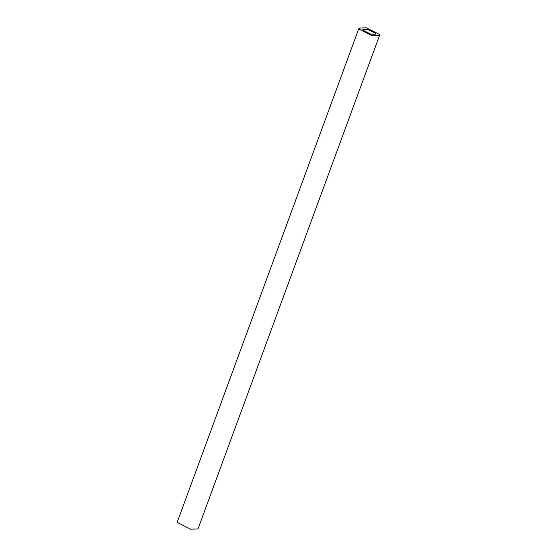 <?xml version="1.0" encoding="UTF-8"?>
<svg xmlns="http://www.w3.org/2000/svg" width="557" height="557" viewBox="0 0 557 557"><rect width="100%" height="100%" fill="white"/><g stroke="black" fill="none" stroke-linecap="round" stroke-linejoin="round"><path stroke-width="0.84" d="M371.053 34.269L363.087 30.252L362.865 29.444L367.481 29.333L375.446 33.35L375.669 34.158L371.053 34.269M366.415 27.85L359.021 28.031L359.376 29.319L372.125 35.752L379.512 35.571L379.157 34.283L366.415 27.85M379.512 35.571L197.979 528.969L190.585 529.15L177.843 522.717L177.488 521.429L359.021 28.031"/></g></svg>
